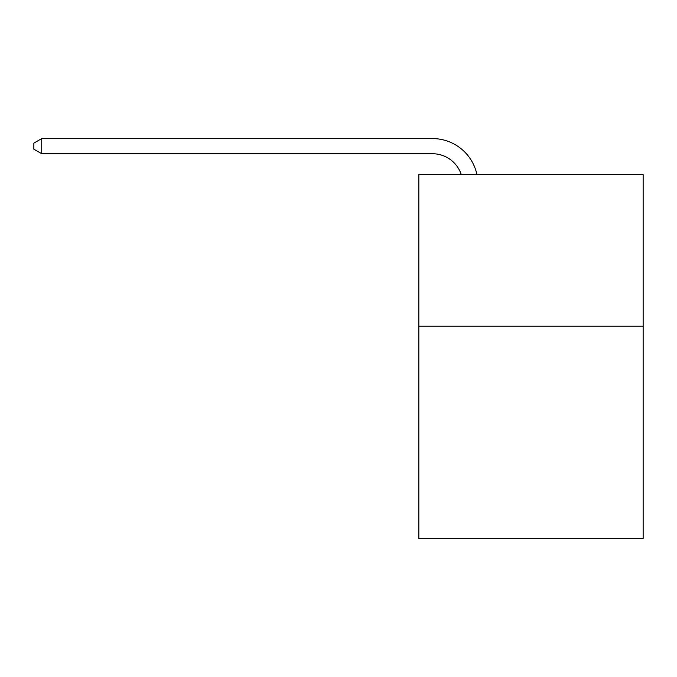 <?xml version="1.0" encoding="UTF-8"?>
<svg xmlns="http://www.w3.org/2000/svg" width="677" height="677" viewBox="0 0 677 677"><rect width="100%" height="100%" fill="white"/><g stroke="black" fill="none" stroke-linecap="round" stroke-linejoin="round"><path stroke-width="1.02" d="M643.15 326.221L643.15 538.418L418.835 538.418L418.835 174.658L643.15 174.658L643.15 326.221L418.835 326.221M432.468 153.738A30.313 30.313 -33.8 0 1 461.291 174.658A30.313 30.313 -39.2 0 0 432.468 153.738L41.729 153.738L33.85 149.194L33.85 143.126L41.729 138.582L432.468 138.582A45.469 45.469 146.2 0 1 476.963 174.658M41.729 138.582L432.468 138.582L41.729 138.582L432.468 138.582L41.729 138.582L432.468 138.582L41.729 138.582L432.468 138.582L41.729 138.582L432.468 138.582L41.729 138.582L432.468 138.582L41.729 138.582L432.468 138.582L41.729 138.582L432.468 138.582L41.729 138.582L432.468 138.582L41.729 138.582L432.468 138.582L41.729 138.582L432.468 138.582L41.729 138.582L432.468 138.582L41.729 138.582L432.468 138.582L41.729 138.582L432.468 138.582L41.729 138.582L432.468 138.582L41.729 138.582L41.729 153.738"/></g></svg>
